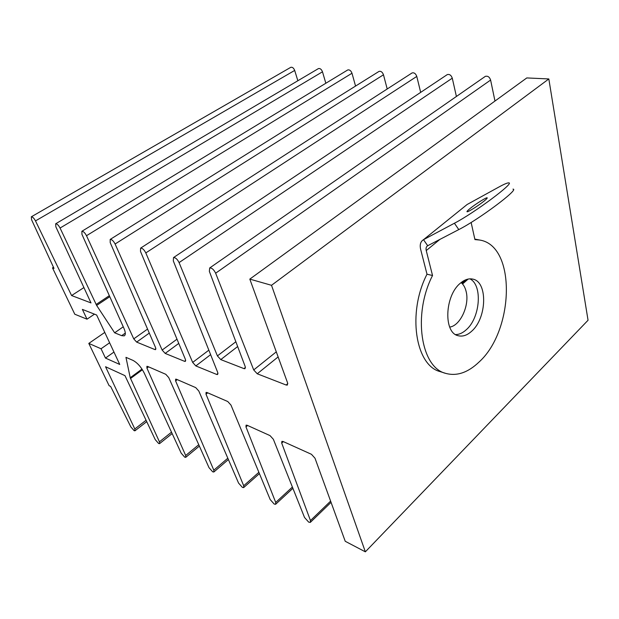 <?xml version="1.0" encoding="UTF-8"?>
<svg xmlns="http://www.w3.org/2000/svg" width="619" height="619" viewBox="0 0 619 619"><rect width="100%" height="100%" fill="white"/><g stroke="black" fill="none" stroke-linecap="round" stroke-linejoin="round"><path stroke-width="0.93" d="M449.704 327.08C460.312 325.811 469.751 305.144 466.13 291.495C465.171 287.518 463.492 284.547 461.085 282.589M184.57 361.334L185.383 361.395L185.445 359.5L140.498 251.384L140.59 248.134C142.378 248.057 144.119 249.658 145.805 252.923L192.671 362.425L195.828 365.93L216.72 374.456L217.64 374.526L217.772 372.607L173.312 260.909L173.513 257.581C175.479 257.481 177.336 259.144 179.077 262.588L217.416 355.91L220.766 359.593L244.002 368.63L245.023 368.692L245.232 366.657L209.354 271.377L209.686 267.973C211.853 267.826 213.841 269.575 215.644 273.203L253.713 369.938L257.233 373.775L286.148 385.018L287.348 385.088L287.618 382.991L249.813 279.107L271.509 285.305L365.349 551.831L345.232 541.285L314.994 458.207L311.465 454.307L283.053 441.486L281.885 441.362L281.699 443.065L310.467 520.571L310.312 522.413L308.688 522.134L304.525 517.476L273.358 439.281L270.031 435.614L247.113 425.268L246.091 425.152L245.967 426.862L275.71 502.45L275.61 504.292L274.171 504.044L270.194 499.572L230.972 405.081L227.753 401.522L206.955 392.492L206.073 392.407L206.003 394.179L243.7 485.753L243.654 487.602L242.369 487.377L238.555 483.075L198.807 391.038L195.736 387.626L176.4 379.238L175.626 379.153L175.603 380.909L213.818 470.177L213.826 472.018L212.681 471.817L209.013 467.67L168.739 377.598L165.799 374.309L147.585 366.417L146.889 366.34L146.92 368.081L185.685 455.499L185.739 457.34L184.71 457.162L181.189 453.162L144.196 372.978C141.086 366.943 137.341 362.742 132.977 360.382L125.959 357.341L130.222 377.737L159.439 441.819L159.54 443.653L158.619 443.49L155.23 439.622L124.976 375.648L105.555 366.742L134.81 428.975L134.95 430.801L134.122 430.646L130.857 426.917L110.631 386.426L109.122 385.699L88.803 343.413L101.052 348.76L105.47 358.076L119.746 364.452L96.649 315.017L82.373 309.392L87.016 319.18L74.783 314.22L52.499 267.857L54 268.391L31.577 219.753L31.329 216.797C32.606 216.805 33.999 218.167 35.5 220.898L71.595 295.542L91.001 302.923L55.857 226.809L55.679 223.776C57.064 223.769 58.526 225.184 60.074 228.032L96.641 305.438L114.639 332.798L121.664 335.66L124.171 335.877C125.75 334.964 125.688 332.48 123.97 328.418L81.956 234.384L81.863 231.289C83.364 231.258 84.904 232.736 86.498 235.707L133.75 338.864L136.644 342.098L154.889 349.557L155.609 349.611L155.617 347.739L110.197 242.586L110.197 239.414C111.83 239.367 113.463 240.899 115.103 244.002L162.147 350.052L165.172 353.41L184.57 361.334L185.715 360.467M271.509 285.305L548.829 78.946L526.792 77.932L249.813 279.107M548.829 78.946L588.05 320.247L365.349 551.831M330.616 501.119L310.467 520.571M292.392 487.045L275.71 502.45M258.874 472.297L243.7 485.753M227.823 458.222L213.818 470.177M198.753 444.721L185.685 455.499M171.509 432.178L159.439 441.819M146.069 420.255L134.81 428.975M104.773 332.411L88.803 343.413M109.617 342.779L101.052 348.76M113.958 352.064L105.47 358.076M94.483 314.166L87.016 319.18M53.482 267.253L52.499 267.857M290.675 67.386L290.845 67.293C292.423 66.991 293.7 68.044 294.683 70.434L35.5 220.898M83.913 287.572L71.595 295.542M294.683 70.434L297.855 80.749M318.267 68.694L318.468 68.57C320.155 68.237 321.493 69.313 322.484 71.804L60.074 228.032M322.484 71.804L325.842 83.248M123.251 326.817L114.639 332.798M121.664 335.66L125.309 333.115M347.538 70.079L347.77 69.939C349.573 69.56 350.981 70.667 351.987 73.251L86.498 235.707M351.987 73.251L355.554 86.072M378.766 71.564L379.037 71.394C380.979 70.968 382.457 72.098 383.486 74.791L115.103 244.002M383.486 74.791L387.2 88.989M411.759 73.143L412.084 72.934C414.173 72.446 415.736 73.615 416.78 76.431L145.805 252.923M416.78 76.431L420.672 92.378M446.926 74.837L447.297 74.582C449.564 74.032 451.22 75.224 452.28 78.172L179.077 262.588M452.28 78.172L456.404 96.463M484.87 76.679L485.319 76.369C487.772 75.735 489.536 76.965 490.612 80.052L215.644 273.203M490.612 80.052L494.976 101.044M465.411 205.887L423.497 239.692L467.136 204.494L498.782 187.085C504.075 184.183 507.379 182.791 508.702 182.884C515.465 182.257 474.162 213.052 454.408 223.242L423.497 239.692C420.541 241.503 419.597 244.729 420.657 249.387L427.002 274.202C407.062 312.897 415.457 365.705 440.225 371.624L445.579 373.342C456.737 376.429 467.879 372.684 478.99 362.092C514.327 330.422 516.401 245.604 479.663 240.033L474.928 239.592L471.129 222.469M427.002 274.202L432.534 275.501C412.556 314.413 420.858 367.454 445.579 373.342M460.327 283.231C444.651 295.72 443.405 333.014 458.222 335.722C462.664 336.837 467.152 335.336 471.678 331.204C486.96 318.104 487.95 281.591 472.699 279.099C468.676 278.248 464.544 279.626 460.327 283.231M455.63 334.585C459.252 334.546 462.811 332.921 466.3 329.718C480.305 317.702 482.789 284.91 469.883 278.852M484.429 200.796C479.067 205.237 467.964 212.24 467.066 211.768C466.618 211.605 467.554 210.576 469.875 208.673C475.214 204.27 486.124 197.368 487.13 197.778C487.594 197.918 486.696 198.923 484.429 200.796M512.973 189.143C519.89 188.741 478.68 219.613 458.787 229.587L427.698 245.735L423.497 239.692M439.877 239.414L426.243 250.571L432.534 275.501M426.243 250.571C425.725 248.258 426.197 246.648 427.659 245.751L427.698 245.735M287.804 383.641L286.148 385.018M467.662 279.177L462.385 283.812M468.157 279.068L462.548 283.997M283.347 441.618L281.699 443.065M247.6 425.485L245.967 426.862M207.713 392.825L206.003 394.179M177.297 379.625L175.603 380.909M148.591 366.85L146.92 368.081M141.999 369.086L130.222 377.737M142.424 369.744L130.493 378.519M109.339 295.673L96.1 304.478M109.787 296.687L96.641 305.438M147.562 329.084L133.75 338.864M149.295 333.092L136.644 342.098M155.918 348.807L154.889 349.557M176.995 339.181L162.147 350.052M178.759 343.413L165.172 353.41M208.835 350.168L192.671 362.425M210.622 354.648L195.828 365.93M218.004 373.45L216.72 374.456M235.854 341.758L217.416 355.91M237.657 346.539L220.766 359.593M245.449 367.477L244.002 368.63M276.291 351.847L253.713 369.938M278.132 356.915L257.233 373.775M454.408 223.242L458.787 229.587M124.69 335.513L124.171 335.877M465.921 279.718L461.867 283.285M331.057 502.349L310.583 522.15M292.895 488.306L275.85 504.075M259.415 473.605L243.863 487.416M228.396 459.546L214.012 471.864M199.364 446.082L185.901 457.209M172.152 433.563L159.679 443.537M146.734 421.655L135.081 430.7M290.845 67.293L31.329 216.797M318.468 68.57L55.679 223.776M347.77 69.939L81.863 231.289M379.037 71.394L110.197 239.414M412.084 72.934L140.59 248.134M447.297 74.582L173.513 257.581M485.319 76.369L209.686 267.973M474.819 239.096L479.663 240.033"/></g></svg>
